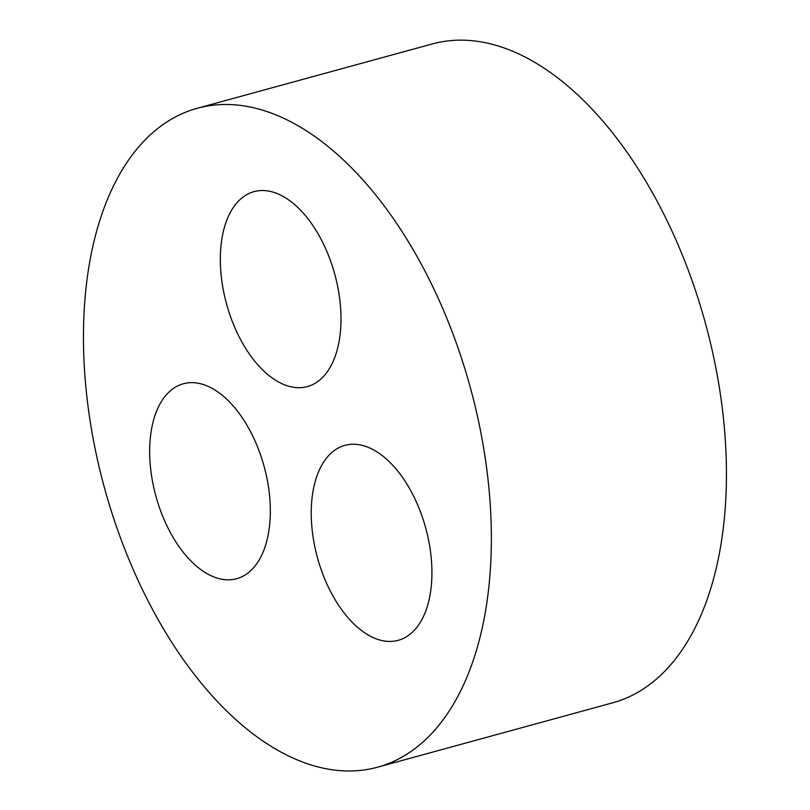 <?xml version="1.0" encoding="UTF-8"?>
<svg xmlns="http://www.w3.org/2000/svg" width="810" height="810" viewBox="0 0 810 810"><rect width="100%" height="100%" fill="white"/><g stroke="black" fill="none" stroke-linecap="round" stroke-linejoin="round"><path stroke-width="1.21" d="M311.394 519.899A101.058 56.123 74.7 0 1 344.908 445.368A101.058 56.123 74.7 0 1 425.716 528.029A101.058 56.123 74.7 0 1 398.267 640.315A101.058 56.123 74.7 0 1 311.394 519.899M197.235 108.287L432.307 43.942A341.567 189.682 74.7 0 1 705.439 323.301A341.567 189.682 74.7 0 1 612.664 702.827L377.602 767.181A341.567 189.682 74.7 0 1 83.977 360.177A341.567 189.682 74.7 0 1 197.235 108.287A341.567 189.682 74.7 0 1 470.367 387.656A341.567 189.682 74.7 0 1 377.602 767.181M220.482 266.166A101.058 56.123 74.7 0 1 253.986 191.646A101.058 56.123 74.7 0 1 334.793 274.296A101.058 56.123 74.7 0 1 307.354 386.583A101.058 56.123 74.7 0 1 220.482 266.166M149.81 458.288A101.058 56.123 74.7 0 1 183.313 383.768A101.058 56.123 74.7 0 1 264.121 466.418A101.058 56.123 74.7 0 1 236.682 578.704A101.058 56.123 74.7 0 1 149.81 458.288"/></g></svg>
